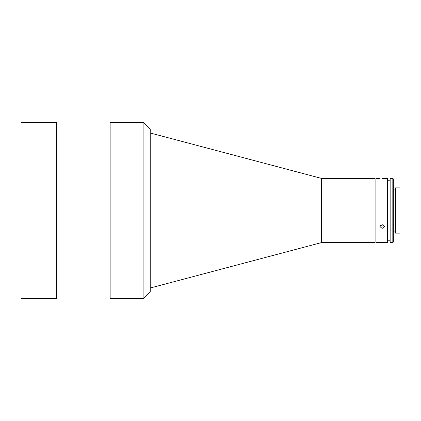 <?xml version="1.0" encoding="UTF-8"?>
<svg xmlns="http://www.w3.org/2000/svg" width="421" height="421" viewBox="0 0 421 421"><rect width="100%" height="100%" fill="white"/><g stroke="black" fill="none" stroke-linecap="round" stroke-linejoin="round"><path stroke-width="0.63" d="M321.549 178.425L375.006 178.425L375.006 242.575L321.549 242.575L321.549 178.425L150.229 132.994M321.549 242.575L150.229 288.006M382.131 178.504C385.005 178.42 385.005 178.42 382.131 178.504C379.258 178.42 379.258 178.42 382.131 178.504L382.957 178.493M383.015 178.493L383.726 178.467M379.905 178.425L375.895 178.425L375.895 242.575L387.478 242.575L387.478 178.425L384.357 178.425M382.131 228.424L379.905 226.535L382.131 224.567L384.357 226.535L382.131 228.424M380.316 225.409L382.131 226.193L383.952 225.409M392.825 210.5L392.825 178.425L390.151 178.425L390.151 242.575L392.825 242.575L392.825 210.5M392.825 178.425L393.714 179.32L393.714 241.68L392.825 242.575M399.95 210.5L399.95 187.871L395.498 187.871L395.498 233.129L399.95 233.129L399.95 210.5M56.688 298.7L56.688 122.3L21.05 122.3L21.05 298.7L56.688 298.7M143.103 298.7L119.048 298.7L119.048 122.3L110.139 122.3L110.139 298.7L119.048 298.7L119.048 122.3L143.103 122.3L150.229 129.426L150.229 291.574L143.103 298.7L143.103 122.3M390.151 180.209L387.478 180.209M395.498 189.118L393.714 189.118M395.498 231.882L393.714 231.882M390.151 240.791L387.478 240.791M110.139 296.026L56.688 296.026M110.139 124.974L56.688 124.974"/></g></svg>
